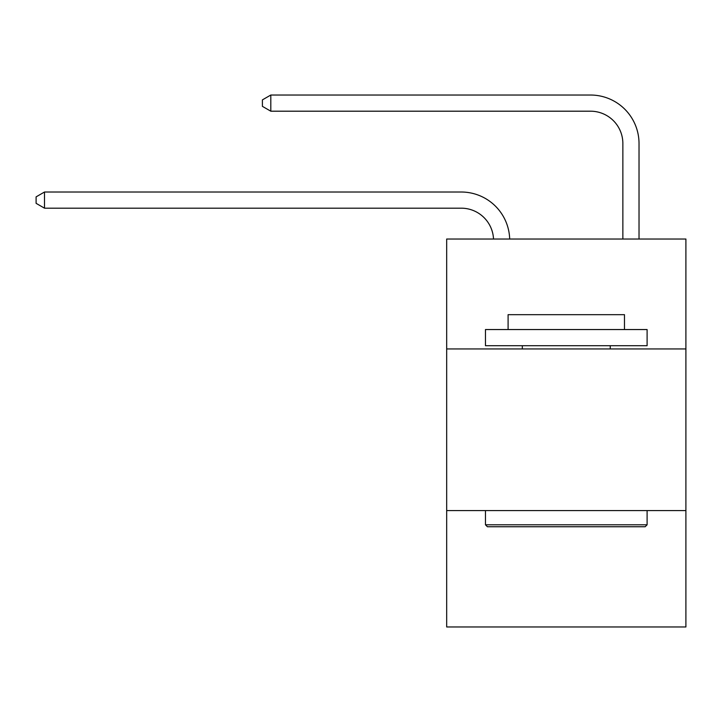 <?xml version="1.0" encoding="UTF-8"?>
<svg xmlns="http://www.w3.org/2000/svg" width="722" height="722" viewBox="0 0 722 722"><rect width="100%" height="100%" fill="white"/><g stroke="black" fill="none" stroke-linecap="round" stroke-linejoin="round"><path stroke-width="1.08" d="M446.674 348.943L685.9 348.943L685.9 239.027L446.674 239.027L446.674 626.967L685.9 626.967L685.9 510.58L446.674 510.58M685.9 510.58L685.9 348.943M493.514 239.027A32.328 32.328 0 0 0 461.214 208.18A32.328 32.328 0 0 1 493.514 239.027A32.328 32.328 0 0 0 461.214 208.18A32.328 32.328 0 0 1 493.514 239.027A32.328 32.328 0 0 0 461.214 208.18A32.328 32.328 0 0 1 493.514 239.027A32.328 32.328 0 0 0 461.214 208.18A32.328 32.328 0 0 1 493.514 239.027A32.328 32.328 0 0 0 461.214 208.18A32.328 32.328 0 0 1 493.514 239.027A32.328 32.328 0 0 0 461.214 208.18A32.328 32.328 0 0 1 493.514 239.027A32.328 32.328 0 0 0 461.214 208.18A32.328 32.328 0 0 1 493.514 239.027A32.328 32.328 0 0 0 461.214 208.18L44.502 208.18L36.1 203.333L36.1 196.871L44.502 192.016L461.214 192.016A48.491 48.491 0 0 1 509.687 239.027M622.86 239.027L622.86 143.525A32.328 32.328 0 0 0 590.533 111.197L270.804 111.197L262.402 106.351L262.402 99.88L270.804 95.033L590.533 95.033A48.491 48.491 0 0 1 639.024 143.525L639.024 239.027M487.404 526.744L485.464 524.804L647.102 524.804L645.17 526.744L487.404 526.744M647.102 329.548L647.102 345.712L485.464 345.712L485.464 329.548L647.102 329.548M508.098 329.548L508.098 314.675L624.476 314.675L624.476 329.548M647.102 510.58L647.102 524.804M485.464 510.58L485.464 524.804M610.252 345.712L610.252 348.943M522.322 345.712L522.322 348.943M44.502 192.016L461.214 192.016L44.502 192.016L461.214 192.016L44.502 192.016L461.214 192.016L44.502 192.016L461.214 192.016L44.502 192.016L461.214 192.016L44.502 192.016L461.214 192.016L44.502 192.016L461.214 192.016L44.502 192.016L44.502 208.18M622.86 143.525A32.328 32.328 0 0 0 590.533 111.197A32.328 32.328 0 0 1 622.86 143.525A32.328 32.328 0 0 0 590.533 111.197A32.328 32.328 0 0 1 622.86 143.525A32.328 32.328 0 0 0 590.533 111.197A32.328 32.328 0 0 1 622.86 143.525A32.328 32.328 0 0 0 590.533 111.197A32.328 32.328 0 0 1 622.86 143.525A32.328 32.328 0 0 0 590.533 111.197A32.328 32.328 0 0 1 622.86 143.525A32.328 32.328 0 0 0 590.533 111.197A32.328 32.328 0 0 1 622.86 143.525A32.328 32.328 0 0 0 590.533 111.197A32.328 32.328 0 0 1 622.86 143.525M270.804 95.033L590.533 95.033L270.804 95.033L590.533 95.033L270.804 95.033L590.533 95.033L270.804 95.033L590.533 95.033L270.804 95.033L590.533 95.033L270.804 95.033L590.533 95.033L270.804 95.033L590.533 95.033L270.804 95.033L270.804 111.197"/></g></svg>
